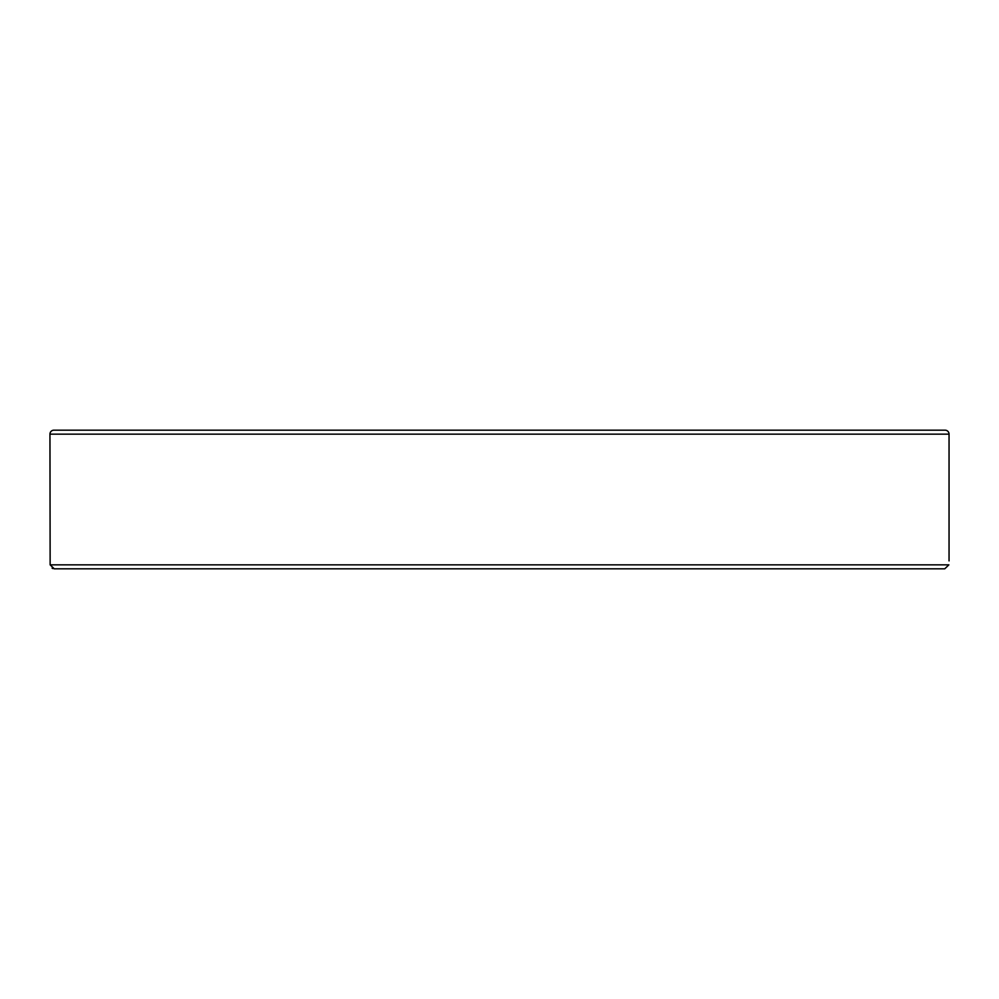 <?xml version="1.0" encoding="UTF-8"?>
<svg xmlns="http://www.w3.org/2000/svg" width="999" height="999" viewBox="0 0 999 999"><rect width="100%" height="100%" fill="white"/><g stroke="black" fill="none" stroke-linecap="round" stroke-linejoin="round"><path stroke-width="1.5" d="M50.137 564.847L54.258 568.818L944.742 568.818L948.863 564.847L50.137 564.847L49.95 434.153L949.05 434.153L949.05 560.889M949.05 434.153A3.959 3.959 0 0 0 945.091 430.182L53.909 430.182A3.959 3.959 0 0 0 49.95 434.153M54.258 568.818L944.742 568.818M393.169 568.818L326.636 568.818M52.885 568.568L52.098 568.181"/></g></svg>
